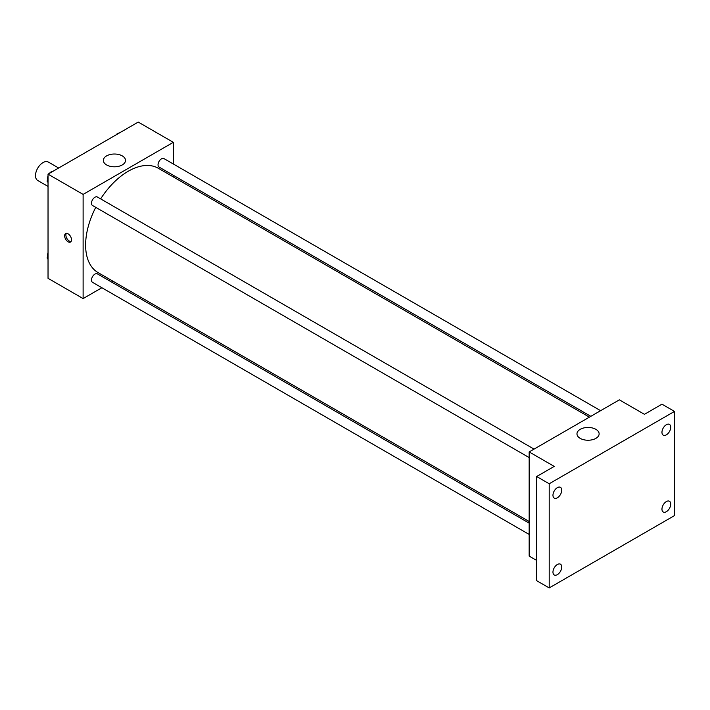 <?xml version="1.0" encoding="UTF-8"?>
<svg xmlns="http://www.w3.org/2000/svg" width="710" height="710" viewBox="0 0 710 710"><rect width="100%" height="100%" fill="white"/><g stroke="black" fill="none" stroke-linecap="round" stroke-linejoin="round"><path stroke-width="1.06" d="M58.664 168.013L48.333 162.057A10.632 6.141 120 0 0 40.142 164.906A10.632 6.141 120 0 0 35.5 175.601A10.632 6.141 120 0 0 37.701 180.473L48.031 186.428M101.876 287.745L83.114 298.582L48.031 278.32L48.031 174.154L138.237 122.076L173.32 142.328L173.32 163.992M113.076 281.275L111.656 282.092M95.752 207.355A60.243 34.781 120 0 0 85.617 245.048A60.243 34.781 120 0 0 98.095 272.622L529.163 521.495M589.406 417.152L158.339 168.279A60.243 34.781 120 0 0 100.642 198.88M173.32 175.29L173.32 176.932M83.114 298.582L83.114 194.407L173.32 142.328M600.607 410.682L163.939 158.578A4.89 2.822 120 0 0 160.176 159.883A4.89 2.822 120 0 0 158.037 164.809A4.89 2.822 120 0 0 159.049 167.045L590.827 416.326M529.163 523.137L97.385 273.856A4.89 2.822 120 0 0 93.614 275.169A4.89 2.822 120 0 0 91.483 280.086A4.89 2.822 120 0 0 92.495 282.323L529.163 534.435M529.163 457.577L92.495 205.474A4.89 2.822 -60 0 1 92.495 199.829A4.89 2.822 -60 0 1 97.385 196.998L534.053 449.111M83.114 194.407L48.031 174.154M106.606 164.933A11.076 6.39 180 0 1 103.358 160.407A11.076 6.39 180 0 1 114.434 154.017A11.076 6.39 180 0 1 125.51 160.407A11.076 6.39 180 0 1 118.676 166.317A11.076 6.39 180 0 1 106.606 164.933M71.524 239.802A4.872 2.813 60 0 1 70.512 242.03A4.872 2.813 60 0 1 65.639 239.217A4.872 2.813 60 0 1 65.639 233.59A4.872 2.813 60 0 1 69.394 234.895A4.872 2.813 60 0 1 71.524 239.802M71.062 241.524A4.872 2.813 60 0 1 66.9 238.489A4.872 2.813 60 0 1 66.358 233.368M536.68 560.438L529.163 556.099L529.163 451.933L619.368 399.845L644.432 414.32L661.968 404.185L674.5 411.418L674.5 515.593L549.203 587.924L536.68 580.691L536.68 476.525L554.217 466.399L529.163 451.933M549.203 587.924L549.203 483.759L536.68 476.525M549.203 483.759L674.5 411.418M580.212 438.372A11.076 6.39 180 0 1 576.973 433.845A11.076 6.39 180 0 1 588.049 427.455A11.076 6.39 180 0 1 599.125 433.845A11.076 6.39 180 0 1 592.282 439.756A11.076 6.39 180 0 1 580.212 438.372M666.353 434.848A6.212 3.585 -60 0 1 663.255 435.159A6.212 3.585 -60 0 1 662.297 430.18A6.212 3.585 -60 0 1 666.353 424.713A6.212 3.585 -60 0 1 669.459 424.402A6.212 3.585 -60 0 1 670.409 429.381A6.212 3.585 -60 0 1 666.353 434.848M557.35 497.79A6.212 3.585 -60 0 1 554.244 498.092A6.212 3.585 -60 0 1 553.294 493.122A6.212 3.585 -60 0 1 557.35 487.646A6.212 3.585 -60 0 1 560.456 487.335A6.212 3.585 -60 0 1 561.406 492.314A6.212 3.585 -60 0 1 557.35 497.79M557.35 574.639A6.212 3.585 -60 0 1 554.244 574.949A6.212 3.585 -60 0 1 553.294 569.97A6.212 3.585 -60 0 1 557.35 564.503A6.212 3.585 -60 0 1 560.456 564.193A6.212 3.585 -60 0 1 561.406 569.172A6.212 3.585 -60 0 1 557.35 574.639M666.353 511.706A6.212 3.585 -60 0 1 663.255 512.016A6.212 3.585 -60 0 1 662.297 507.038A6.212 3.585 -60 0 1 666.353 501.562A6.212 3.585 -60 0 1 669.459 501.26A6.212 3.585 -60 0 1 670.409 506.23A6.212 3.585 -60 0 1 666.353 511.706M48.031 182.47L47.082 181.121L48.031 178.68M50.295 172.849L56.924 169.024M48.031 181.671L47.082 181.121M48.031 175.823A4.89 2.822 120 0 0 47.632 177.917A4.89 2.822 120 0 0 47.836 179.168M52.549 171.456A4.89 2.822 120 0 0 49.469 173.32M116.848 134.421L123.478 130.596M119.111 133.027A4.89 2.822 120 0 0 116.023 134.9M48.031 259.327L47.082 257.978L48.031 255.538M48.031 258.529L47.082 257.978M48.031 252.671A4.89 2.822 120 0 0 47.632 254.766A4.89 2.822 120 0 0 47.836 256.026"/></g></svg>
